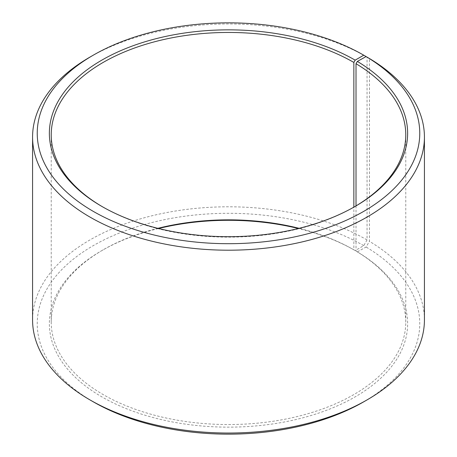 <?xml version="1.0" encoding="UTF-8"?>
<svg xmlns="http://www.w3.org/2000/svg" width="457" height="457" viewBox="0 0 457 457"><rect width="100%" height="100%" fill="white"/><g stroke="black" fill="none" stroke-linecap="round" stroke-linejoin="round"><path stroke-width="0.34" stroke-dasharray="2.29 1.71" d="M157.888 228.323A177.27 102.345 -0 0 0 103.151 249.83A177.27 102.345 -0 0 0 51.23 322.202A177.27 102.345 -0 0 0 103.151 394.568A177.27 102.345 -0 0 0 296.336 416.755A177.27 102.345 -0 0 0 405.77 322.202A177.27 102.345 -0 0 0 356.014 251.104L357.357 251.881L366.086 247.014L369.439 241.336L369.439 58.507M356.014 205.896L356.014 251.104M101.831 206.41L103.151 207.17A177.27 102.345 -0 0 0 353.849 207.17A177.27 102.345 -0 0 0 354.506 206.787M367.045 57.096A195.927 113.119 -0 0 0 89.955 57.096M355.169 206.404L353.849 207.17L353.849 249.83L355.169 250.59L363.743 245.643L367.045 239.931L367.045 57.119M367.045 239.931A195.927 113.119 -0 0 0 153.523 215.407A195.927 113.119 -0 0 0 32.573 319.917M363.743 245.643A191.266 110.428 -0 0 0 93.257 245.643A191.266 110.428 -0 0 0 93.251 401.806M158.602 228.5A179.138 103.425 -0 0 0 101.831 250.596A179.138 103.425 -0 0 0 101.831 396.853A179.138 103.425 -0 0 0 354.061 397.493A179.138 103.425 -0 0 0 357.357 251.881M353.849 249.83A177.27 102.345 -0 0 0 299.112 228.323M355.169 250.59A179.138 103.425 -0 0 0 298.398 228.5M363.749 401.806A191.266 110.428 -0 0 0 366.086 247.014M424.427 319.917A195.927 113.119 -0 0 0 369.439 241.336M102.494 206.787A177.27 102.345 -0 0 0 103.151 207.17L101.831 206.404M405.77 322.202L405.77 134.798M103.151 249.83L101.831 250.596M51.23 322.202L51.23 134.798"/><path stroke-width="0.69" d="M354.506 206.787A177.27 102.345 -0 0 0 405.77 134.798A177.27 102.345 -0 0 0 356.014 63.706L356.014 205.896M367.045 57.119L363.743 55.194L355.169 60.147A179.138 103.425 -0 0 0 101.831 60.141A179.138 103.425 -0 0 0 101.831 206.404A179.138 103.425 -0 0 0 101.831 206.41A179.138 103.425 -0 0 0 355.169 206.404A179.138 103.425 -0 0 0 357.357 61.432L356.014 63.706M363.743 55.194A191.266 110.428 -0 0 0 93.251 55.194A191.266 110.428 -0 0 0 93.257 211.357A191.266 110.428 -0 0 0 362.561 212.037A191.266 110.428 -0 0 0 366.086 56.565L357.357 61.432M93.251 55.194L89.955 57.096A195.927 113.119 -0 0 0 32.573 137.083A195.927 113.119 -0 0 0 89.955 217.069A195.927 113.119 -0 0 0 303.477 241.593A195.927 113.119 -0 0 0 424.427 137.083A195.927 113.119 -0 0 0 369.439 58.507L366.086 56.565M32.573 137.083L32.573 319.917A195.927 113.119 -0 0 0 89.955 399.904L93.251 401.806A191.266 110.428 -0 0 0 93.257 401.806A191.266 110.428 -0 0 0 363.749 401.806L367.045 399.904A195.927 113.119 -0 0 0 424.427 319.917L424.427 137.083M299.112 228.323A177.27 102.345 -0 0 0 157.888 228.323M298.398 228.5A179.138 103.425 -0 0 0 158.602 228.5M93.251 401.806L89.955 399.904A195.927 113.119 -0 0 0 367.045 399.904M355.169 60.147L353.849 62.432A177.27 102.345 -0 0 0 160.664 40.245A177.27 102.345 -0 0 0 51.23 134.798A177.27 102.345 -0 0 0 102.494 206.787M353.849 62.432L353.849 207.158"/></g></svg>
